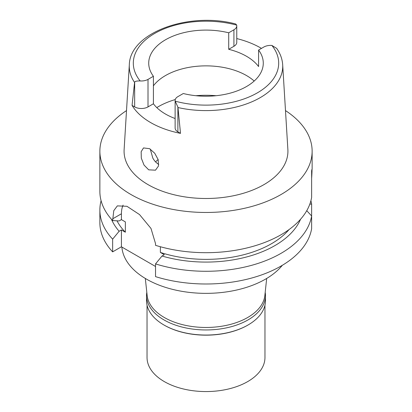 <?xml version="1.0" encoding="UTF-8"?>
<svg xmlns="http://www.w3.org/2000/svg" width="412" height="412" viewBox="0 0 412 412"><rect width="100%" height="100%" fill="white"/><g stroke="black" fill="none" stroke-linecap="round" stroke-linejoin="round"><path stroke-width="0.62" d="M180.502 133.364L177.984 107.537A76.725 44.295 180 0 0 260.219 97.639A76.725 44.295 180 0 0 260.255 97.618A76.725 44.295 180 0 0 282.678 64.73C282.287 58.957 280.278 53.498 276.653 48.343L271.894 45.444A9.703 5.603 180 0 0 263.798 47.04L258.587 50.048A57.278 33.068 0 0 1 263.278 63.16A57.278 33.068 0 0 1 246.5 86.546A57.278 33.068 0 0 1 183.294 93.519L177.886 96.64A9.435 5.449 180 0 0 175.126 100.492A9.435 5.449 180 0 0 175.198 101.172L177.886 107.079L177.886 131.855L180.502 133.364A78.218 45.16 180 0 1 132.056 105.39L134.667 106.904A9.435 5.449 0 0 0 148.011 106.904L153.413 103.783L153.413 76.272A57.278 33.068 0 0 1 148.722 63.16A57.278 33.068 0 0 1 165.5 39.779A57.278 33.068 0 0 1 228.706 32.8L228.706 49.306L233.923 46.299A9.703 5.603 0 0 0 236.766 42.333L236.766 25.827A9.703 5.603 180 0 1 233.923 29.793L228.706 32.8M228.706 49.306A57.278 33.068 0 0 1 258.587 66.559L258.587 50.048M153.413 85.825A57.278 33.068 180 0 1 165.5 75.55A57.278 33.068 180 0 1 254.178 81.046M236.766 38.568A77.544 44.769 180 0 1 261.471 48.384M153.413 76.272L148.011 79.392A9.435 5.449 180 0 1 140.162 80.943C136.866 80.886 135.033 81.282 134.667 82.127L134.57 82.472A76.725 44.295 180 0 1 129.322 64.73C129.971 32.28 189.561 11.5 235.726 23.994L236.684 25.117A9.703 5.603 180 0 1 236.766 25.827M153.413 103.783A57.278 33.068 0 0 0 175.126 118.522M175.126 100.492L175.126 128.003A9.435 5.449 0 0 0 177.886 131.855M177.984 107.537L177.886 107.079M129.322 64.73L124.125 149.52A81.926 47.298 0 0 0 173.313 194.567A81.926 47.298 0 0 0 263.927 184.638A81.926 47.298 0 0 0 287.875 149.52L282.678 64.73M134.57 82.472L132.056 105.395M148.696 169.837L155.494 170.182L158.502 165.979L158.177 159.64L154.721 153.238L149.587 148.686L143.494 147.934L141.151 151.734L141.311 158.151L144.02 165.058L148.696 169.837M285.49 110.591A106.131 61.275 180 0 1 312.131 151.194A106.131 61.275 180 0 1 281.046 194.521A106.131 61.275 180 0 1 165.387 207.803A106.131 61.275 180 0 1 99.869 151.194A106.131 61.275 180 0 1 126.51 110.591M311.632 178.55C312.147 170.017 312.147 167.473 311.632 170.913L311.632 197.384A106.131 61.275 0 0 1 281.046 234.747A106.131 61.275 0 0 1 155.525 245.32L155.525 243.61L150.988 228.433L139.534 214.575L126.948 206.294L117.338 205.882L113.779 210.666L112.641 220.564L119.135 220.945L121.422 219.627L125.356 221.898L125.356 232.213L121.422 229.942L119.135 231.261A97.366 56.212 180 0 1 111.425 219.225M312.131 151.194L312.131 169.147L311.632 170.913M112.641 251.866L112.641 239.145A106.131 61.275 180 0 1 99.869 210.007L99.869 222.722A106.131 61.275 0 0 0 112.641 251.866L121.422 246.793L155.525 266.482M155.525 276.622A106.131 61.275 0 0 0 281.046 266.049A106.131 61.275 0 0 0 311.632 228.686L311.632 215.97A106.131 61.275 180 0 1 281.046 253.334A106.131 61.275 180 0 1 155.525 263.907L155.525 276.622M306.749 210.687L311.632 215.97L311.632 204.038L309.814 204.156M160.371 246.747L160.371 252.427L164.306 254.704L162.019 256.022L155.525 263.907M121.422 246.793L121.422 229.942M121.422 219.627L121.422 213.782A30.323 17.51 60 0 1 123.1 205.145M112.641 239.145L119.135 231.261M99.869 210.007A106.131 61.275 180 0 1 101.095 200.711M117.039 220.827A92.654 53.493 0 0 0 125.356 232.213M99.869 151.194L99.869 191.42A106.131 61.275 0 0 0 112.641 220.564M160.371 252.427A92.654 53.493 0 0 0 271.518 243.698A92.654 53.493 0 0 0 289.085 229.546M300.575 219.225A97.366 56.212 180 0 1 274.845 245.619A97.366 56.212 180 0 1 162.019 256.022M310.906 200.711A106.131 61.275 180 0 1 311.632 204.038M121.864 247.046A84.233 48.631 0 0 0 175.63 290.089A84.233 48.631 0 0 0 265.56 279.115A84.233 48.631 0 0 0 282.328 265.297M145.318 278.455L147.151 295.528A58.962 34.041 0 0 0 185.132 325.264A58.962 34.041 0 0 0 247.694 317.492A58.962 34.041 0 0 0 264.849 295.528L266.682 278.455M155.571 161.88A58.123 33.557 180 0 1 158.141 159.526M158.764 164.342L158.481 164.187C156.21 162.858 154.32 160.819 152.811 158.064L150.282 149.113M265.194 292.329A59.467 34.335 180 0 1 265.467 295.625A59.467 34.335 180 0 1 248.05 319.903A59.467 34.335 180 0 1 183.242 327.344A59.467 34.335 180 0 1 146.533 295.625L146.533 300.714A59.467 34.335 0 0 0 163.95 324.991A59.467 34.335 0 0 0 248.05 324.991L247.694 325.197A58.962 34.041 180 0 1 164.306 325.197L163.95 324.991M247.694 325.197L248.05 324.991A59.467 34.335 0 0 0 265.467 300.714L265.467 295.625M146.533 295.625A59.467 34.335 180 0 1 146.806 292.329M147.038 305.179L147.038 357.523A58.962 34.041 0 0 0 183.438 388.974A58.962 34.041 0 0 0 247.694 381.594A58.962 34.041 0 0 0 264.962 357.523L264.962 305.179M271.894 45.444A72.687 41.967 180 0 1 257.351 92.86A72.687 41.967 180 0 1 175.198 101.172M233.923 46.299L233.923 29.793M140.162 80.943A72.687 41.967 180 0 1 154.557 33.511A72.687 41.967 180 0 1 236.684 25.117M134.667 106.904L134.667 82.127M148.011 79.392L148.011 106.904M121.422 213.782L112.641 218.849M156.792 107.594A67.388 38.903 180 0 1 158.352 106.667A67.388 38.903 180 0 1 175.265 99.555M195.891 95.713A67.388 38.903 180 0 1 216.109 95.713"/></g></svg>
